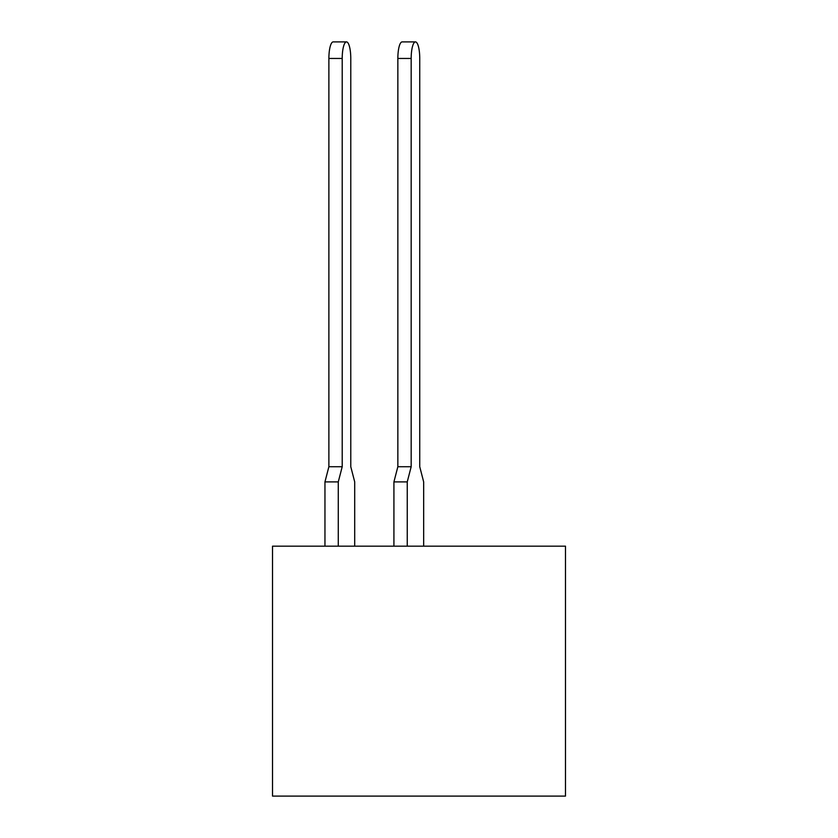 <?xml version="1.0" encoding="UTF-8"?>
<svg xmlns="http://www.w3.org/2000/svg" width="838" height="838" viewBox="0 0 838 838"><rect width="100%" height="100%" fill="white"/><g stroke="black" fill="none" stroke-linecap="round" stroke-linejoin="round"><path stroke-width="1.26" d="M565.482 546.167L272.518 546.167L272.518 796.1L565.482 796.1L565.482 546.167M423.661 546.167L423.661 481.892L419.744 466.724L419.744 58.451A16.551 4.284 90 0 0 415.459 41.9A16.551 4.284 90 0 0 411.175 58.451L411.175 466.724L407.247 481.892L407.247 546.167M346.492 41.9A16.551 4.284 90 0 0 342.208 58.451L328.884 58.451A16.551 4.284 -90 0 1 333.168 41.9L346.492 41.9A16.551 4.284 90 0 1 350.776 58.451L350.776 466.724L350.776 58.451L350.776 466.724L350.776 58.451L350.776 466.724L350.776 58.451L350.776 466.724L350.776 58.451L350.776 466.724L350.776 58.451L350.776 466.724L350.776 58.451L350.776 466.724L350.776 58.451L350.776 466.724L350.776 58.451L350.776 466.724L350.776 58.451L350.776 466.724L354.704 481.892L354.704 546.167M411.175 58.451L397.851 58.451A16.551 4.284 -90 0 1 402.135 41.9L415.459 41.9M407.247 481.892L393.923 481.892L393.923 546.167M393.923 481.892L397.851 466.724L411.175 466.724M397.851 58.451L397.851 466.724M342.208 58.451L342.208 466.724L338.28 481.892L338.28 546.167M338.28 481.892L324.955 481.892L324.955 546.167M350.776 58.451L350.776 466.724M324.955 481.892L328.884 466.724L342.208 466.724M328.884 58.451L328.884 466.724"/></g></svg>
